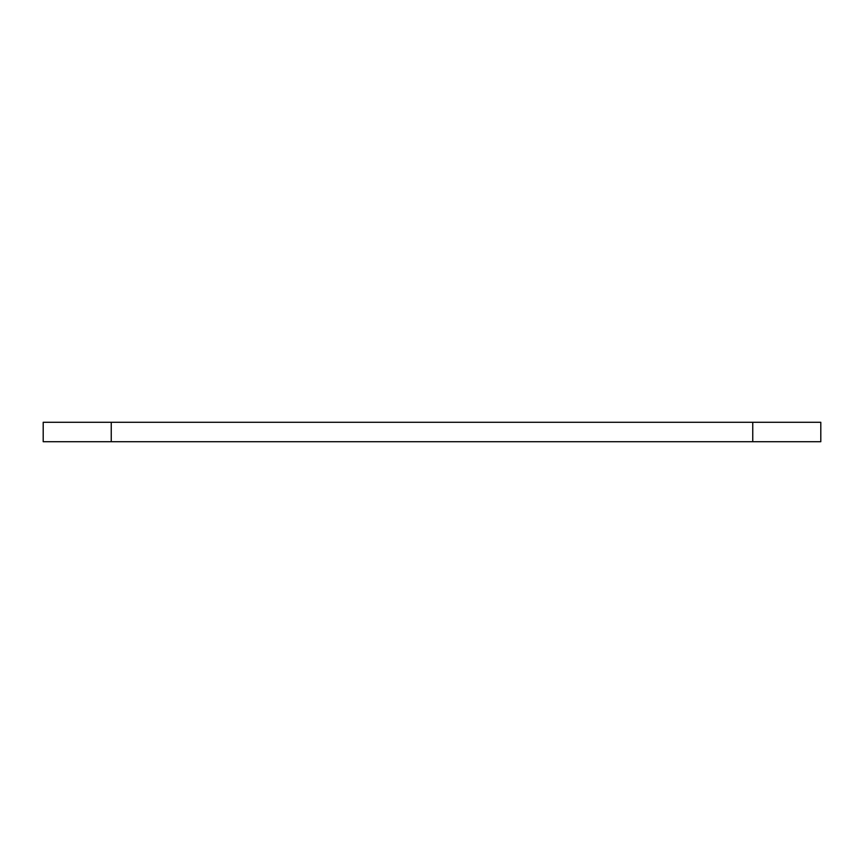 <?xml version="1.0" encoding="UTF-8"?>
<svg xmlns="http://www.w3.org/2000/svg" width="864" height="864" viewBox="0 0 864 864"><rect width="100%" height="100%" fill="white"/><g stroke="black" fill="none" stroke-linecap="round" stroke-linejoin="round"><path stroke-width="1.3" d="M43.2 441.72L820.8 441.72L820.8 422.28L43.2 422.28L43.2 441.72M111.24 441.72L111.24 422.28M752.76 422.28L752.76 441.72"/></g></svg>
